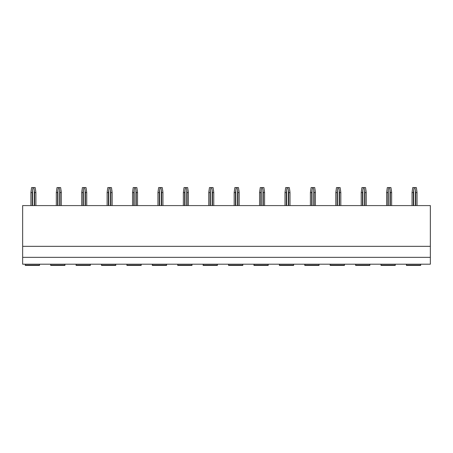 <?xml version="1.0" encoding="UTF-8"?>
<svg xmlns="http://www.w3.org/2000/svg" width="453" height="453" viewBox="0 0 453 453"><rect width="100%" height="100%" fill="white"/><g stroke="black" fill="none" stroke-linecap="round" stroke-linejoin="round"><path stroke-width="0.68" d="M22.65 205.577L22.65 264.19L430.35 264.19L430.35 205.577L22.65 205.577M406.415 264.19L406.415 265.43L420.673 265.43L420.673 264.19M381.007 264.19L381.007 265.43L395.259 265.43L395.259 264.19M355.599 264.19L355.599 265.43L369.852 265.43L369.852 264.19M330.186 264.19L330.186 265.43L344.444 265.43L344.444 264.19M304.778 264.19L304.778 265.43L319.037 265.43L319.037 264.19M279.371 264.19L279.371 265.43L293.623 265.43L293.623 264.19M253.957 264.19L253.957 265.43L268.216 265.43L268.216 264.19M228.55 264.19L228.55 265.43L242.808 265.43L242.808 264.19M203.142 264.19L203.142 265.43L217.395 265.43L217.395 264.19M177.735 264.19L177.735 265.43L191.987 265.43L191.987 264.19M152.321 264.19L152.321 265.43L166.579 265.43L166.579 264.19M126.914 264.19L126.914 265.43L141.166 265.43L141.166 264.19M101.506 264.19L101.506 265.43L115.758 265.43L115.758 264.19M76.093 264.19L76.093 265.43L90.351 265.43L90.351 264.19M50.685 264.19L50.685 265.43L64.943 265.43L64.943 264.19M25.277 264.19L25.277 265.43L39.53 265.43L39.53 264.19M22.65 257.349L430.35 257.349M22.65 246.341L430.35 246.341M30.9 205.577L30.9 192.576L31.585 187.57L35.221 187.57L35.906 192.576L35.572 189.892M32.99 187.57L32.203 192.576L30.9 192.576M34.604 205.577L34.604 192.576L33.822 187.57M34.604 192.576L35.906 192.576L35.906 205.577M32.203 205.577L32.203 192.576M56.314 205.577L56.314 192.576L56.999 187.57L60.628 187.57L61.314 192.576L60.979 189.892M58.397 187.57L57.61 192.576L56.314 192.576M60.017 205.577L60.017 192.576L59.23 187.57M60.017 192.576L61.314 192.576L61.314 205.577M57.61 205.577L57.61 192.576M81.721 205.577L81.721 192.576L82.406 187.57L86.042 187.57L86.721 192.576L86.387 189.892M83.805 187.57L83.024 192.576L81.721 192.576M85.424 205.577L85.424 192.576L84.637 187.57M85.424 192.576L86.721 192.576L86.721 205.577M83.024 205.577L83.024 192.576M107.129 205.577L107.129 192.576L107.814 187.57L111.449 187.57L112.134 192.576L111.8 189.892M109.218 187.57L108.431 192.576L107.129 192.576M110.832 205.577L110.832 192.576L110.045 187.57M110.832 192.576L112.134 192.576L112.134 205.577M108.431 205.577L108.431 192.576M132.542 205.577L132.542 192.576L133.227 187.57L136.857 187.57L137.542 192.576L137.208 189.892M134.626 187.57L133.839 192.576L132.542 192.576M136.245 205.577L136.245 192.576L135.458 187.57M136.245 192.576L137.542 192.576L137.542 205.577M133.839 205.577L133.839 192.576M157.95 205.577L157.95 192.576L158.635 187.57L162.265 187.57L162.95 192.576L162.616 189.892M160.034 187.57L159.246 192.576L157.95 192.576M161.653 205.577L161.653 192.576L160.866 187.57M161.653 192.576L162.95 192.576L162.95 205.577M159.246 205.577L159.246 192.576M183.357 205.577L183.357 192.576L184.043 187.57L187.678 187.57L188.363 192.576L188.023 189.892M185.447 187.57L184.66 192.576L183.357 192.576M187.061 205.577L187.061 192.576L186.274 187.57M187.061 192.576L188.363 192.576L188.363 205.577M184.66 205.577L184.66 192.576M208.771 205.577L208.771 192.576L209.45 187.57L213.086 187.57L213.771 192.576L213.437 189.892M210.855 187.57L210.067 192.576L208.771 192.576M212.468 205.577L212.468 192.576L211.687 187.57M212.468 192.576L213.771 192.576L213.771 205.577M210.067 205.577L210.067 192.576M234.178 205.577L234.178 192.576L234.864 187.57L238.493 187.57L239.178 192.576L238.844 189.892M236.262 187.57L235.475 192.576L234.178 192.576M237.882 205.577L237.882 192.576L237.095 187.57M237.882 192.576L239.178 192.576L239.178 205.577M235.475 205.577L235.475 192.576M259.586 205.577L259.586 192.576L260.271 187.57L263.906 187.57L264.592 192.576L264.252 189.892M261.67 187.57L260.888 192.576L259.586 192.576M263.289 205.577L263.289 192.576L262.502 187.57M263.289 192.576L264.592 192.576L264.592 205.577M260.888 205.577L260.888 192.576M284.999 205.577L284.999 192.576L285.679 187.57L289.314 187.57L289.999 192.576L289.665 189.892M287.083 187.57L286.296 192.576L284.999 192.576M288.697 205.577L288.697 192.576L287.915 187.57M288.697 192.576L289.999 192.576L289.999 205.577M286.296 205.577L286.296 192.576M310.407 205.577L310.407 192.576L311.092 187.57L314.722 187.57L315.407 192.576L315.073 189.892M312.491 187.57L311.704 192.576L310.407 192.576M314.11 205.577L314.11 192.576L313.323 187.57M314.11 192.576L315.407 192.576L315.407 205.577M311.704 205.577L311.704 192.576M335.815 205.577L335.815 192.576L336.5 187.57L340.135 187.57L340.815 192.576L340.48 189.892M337.898 187.57L337.117 192.576L335.815 192.576M339.518 205.577L339.518 192.576L338.731 187.57M339.518 192.576L340.815 192.576L340.815 205.577M337.117 205.577L337.117 192.576M361.222 205.577L361.222 192.576L361.907 187.57L365.543 187.57L366.228 192.576L365.894 189.892M363.312 187.57L362.525 192.576L361.222 192.576M364.925 205.577L364.925 192.576L364.138 187.57M364.925 192.576L366.228 192.576L366.228 205.577M362.525 205.577L362.525 192.576M386.635 205.577L386.635 192.576L387.321 187.57L390.95 187.57L391.635 192.576L391.301 189.892M388.719 187.57L387.932 192.576L386.635 192.576M390.339 205.577L390.339 192.576L389.552 187.57M390.339 192.576L391.635 192.576L391.635 205.577M387.932 205.577L387.932 192.576M412.043 205.577L412.043 192.576L412.728 187.57L416.358 187.57L417.043 192.576L416.709 189.892M414.127 187.57L413.346 192.576L412.043 192.576M415.746 205.577L415.746 192.576L414.959 187.57M415.746 192.576L417.043 192.576L417.043 205.577M413.346 205.577L413.346 192.576M406.415 265.135L420.673 265.135M381.007 265.135L395.259 265.135M355.599 265.135L369.852 265.135M330.186 265.135L344.444 265.135M304.778 265.135L319.037 265.135M279.371 265.135L293.623 265.135M253.957 265.135L268.216 265.135M228.55 265.135L242.808 265.135M203.142 265.135L217.395 265.135M177.735 265.135L191.987 265.135M152.321 265.135L166.579 265.135M126.914 265.135L141.166 265.135M101.506 265.135L115.758 265.135M76.093 265.135L90.351 265.135M50.685 265.135L64.943 265.135M25.277 265.135L39.53 265.135M34.269 205.577L34.269 189.892M32.537 205.577L32.537 189.892M59.677 205.577L59.677 189.892M57.944 205.577L57.944 189.892M85.09 205.577L85.09 189.892M83.358 205.577L83.358 189.892M110.498 205.577L110.498 189.892M108.765 205.577L108.765 189.892M135.906 205.577L135.906 189.892M134.173 205.577L134.173 189.892M161.319 205.577L161.319 189.892M159.586 205.577L159.586 189.892M186.727 205.577L186.727 189.892M184.994 205.577L184.994 189.892M212.134 205.577L212.134 189.892M210.402 205.577L210.402 189.892M237.548 205.577L237.548 189.892M235.815 205.577L235.815 189.892M262.955 205.577L262.955 189.892M261.222 205.577L261.222 189.892M288.363 205.577L288.363 189.892M286.63 205.577L286.63 189.892M313.77 205.577L313.77 189.892M312.038 205.577L312.038 189.892M339.184 205.577L339.184 189.892M337.451 205.577L337.451 189.892M364.591 205.577L364.591 189.892M362.859 205.577L362.859 189.892M389.999 205.577L389.999 189.892M388.266 205.577L388.266 189.892M415.412 205.577L415.412 189.892M413.68 205.577L413.68 189.892"/></g></svg>
